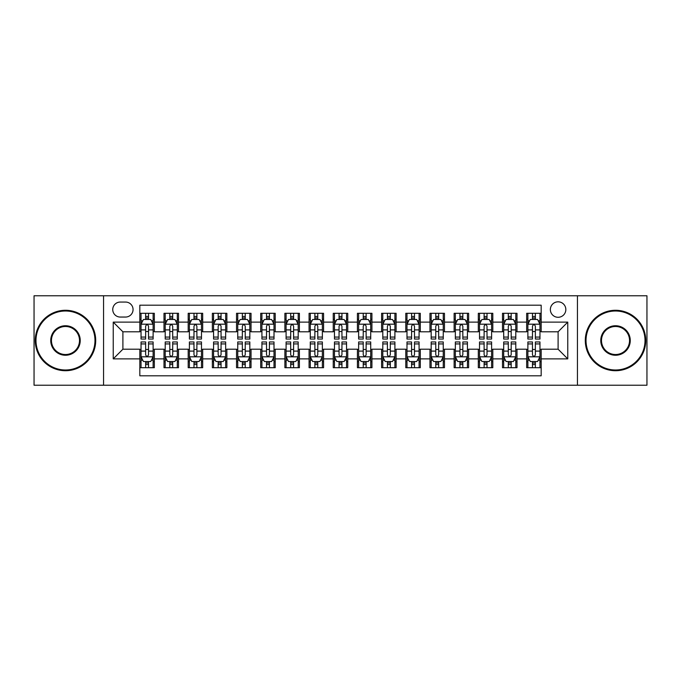 <?xml version="1.0" encoding="UTF-8"?>
<svg xmlns="http://www.w3.org/2000/svg" width="681" height="681" viewBox="0 0 681 681"><rect width="100%" height="100%" fill="white"/><g stroke="black" fill="none" stroke-linecap="round" stroke-linejoin="round"><path stroke-width="1.02" d="M558.097 301.819A7.738 7.738 0 0 0 550.359 309.549A7.738 7.738 0 0 0 558.097 317.286A7.738 7.738 0 0 0 565.834 309.549A7.738 7.738 0 0 0 558.097 301.819M577.437 385.225L646.95 385.225L646.95 295.775L577.437 295.775L577.437 385.225L103.563 385.225L103.563 295.775L34.05 295.775L34.05 385.225L103.563 385.225M541.174 313.303L526.668 313.303L526.668 322.122L516.998 322.122L516.998 331.8L526.668 331.8L526.668 322.122M516.998 322.122L516.998 313.303L502.493 313.303L502.493 322.122L492.814 322.122L492.814 331.8L502.493 331.8L502.493 322.122M492.814 322.122L492.814 313.303L478.309 313.303L478.309 322.122L468.639 322.122L468.639 331.8L478.309 331.8L478.309 322.122M468.639 322.122L468.639 313.303L454.133 313.303L454.133 322.122L444.463 322.122L444.463 331.8L454.133 331.8L454.133 322.122M444.463 322.122L444.463 313.303L429.958 313.303L429.958 322.122L420.288 322.122L420.288 331.8L429.958 331.8L429.958 322.122M420.288 322.122L420.288 313.303L405.782 313.303L405.782 322.122L396.112 322.122L396.112 331.8L405.782 331.8L405.782 322.122M396.112 322.122L396.112 313.303L381.598 313.303L381.598 322.122L371.928 322.122L371.928 331.8L381.598 331.8L381.598 322.122M371.928 322.122L371.928 313.303L357.423 313.303L357.423 322.122L347.753 322.122L347.753 331.8L357.423 331.8L357.423 322.122M347.753 322.122L347.753 313.303L333.247 313.303L333.247 322.122L323.577 322.122L323.577 331.8L333.247 331.8L333.247 322.122M323.577 322.122L323.577 313.303L309.072 313.303L309.072 322.122L299.402 322.122L299.402 331.8L309.072 331.8L309.072 322.122M299.402 322.122L299.402 313.303L284.888 313.303L284.888 322.122L275.218 322.122L275.218 331.8L284.888 331.8L284.888 322.122M275.218 322.122L275.218 313.303L260.712 313.303L260.712 322.122L251.042 322.122L251.042 331.8L260.712 331.8L260.712 322.122M251.042 322.122L251.042 313.303L236.537 313.303L236.537 322.122L226.867 322.122L226.867 331.8L236.537 331.8L236.537 322.122M226.867 322.122L226.867 313.303L212.361 313.303L212.361 322.122L202.691 322.122L202.691 331.8L212.361 331.8L212.361 322.122M202.691 322.122L202.691 313.303L188.186 313.303L188.186 322.122L178.507 322.122L178.507 331.8L188.186 331.8L188.186 322.122M178.507 322.122L178.507 313.303L164.002 313.303L164.002 331.8L154.332 331.8L154.332 313.303L139.826 313.303M139.826 367.697L154.332 367.697L154.332 349.2L164.002 349.2L164.002 367.697L178.507 367.697L178.507 349.2L188.186 349.2L188.186 358.878L178.507 358.878M188.186 358.878L188.186 367.697L202.691 367.697L202.691 349.2L212.361 349.2L212.361 358.878L202.691 358.878M212.361 358.878L212.361 367.697L226.867 367.697L226.867 349.2L236.537 349.2L236.537 358.878L226.867 358.878M236.537 358.878L236.537 367.697L251.042 367.697L251.042 349.2L260.712 349.2L260.712 358.878L251.042 358.878M260.712 358.878L260.712 367.697L275.218 367.697L275.218 349.2L284.888 349.2L284.888 358.878L275.218 358.878M284.888 358.878L284.888 367.697L299.402 367.697L299.402 349.2L309.072 349.2L309.072 358.878L299.402 358.878M309.072 358.878L309.072 367.697L323.577 367.697L323.577 349.2L333.247 349.2L333.247 358.878L323.577 358.878M333.247 358.878L333.247 367.697L347.753 367.697L347.753 349.2L357.423 349.2L357.423 358.878L347.753 358.878M357.423 358.878L357.423 367.697L371.928 367.697L371.928 349.2L381.598 349.2L381.598 358.878L371.928 358.878M381.598 358.878L381.598 367.697L396.112 367.697L396.112 349.2L405.782 349.2L405.782 358.878L396.112 358.878M405.782 358.878L405.782 367.697L420.288 367.697L420.288 349.2L429.958 349.2L429.958 358.878L420.288 358.878M429.958 358.878L429.958 367.697L444.463 367.697L444.463 349.2L454.133 349.2L454.133 358.878L444.463 358.878M454.133 358.878L454.133 367.697L468.639 367.697L468.639 349.2L478.309 349.2L478.309 358.878L468.639 358.878M478.309 358.878L478.309 367.697L492.814 367.697L492.814 349.2L502.493 349.2L502.493 358.878L492.814 358.878M502.493 358.878L502.493 367.697L516.998 367.697L516.998 349.2L526.668 349.2L526.668 358.878L516.998 358.878M120.239 317.048L125.559 317.048A7.491 7.491 0 0 0 133.059 309.549A7.491 7.491 0 0 0 125.559 302.058L120.239 302.058A7.491 7.491 0 0 0 112.748 309.549A7.491 7.491 0 0 0 120.239 317.048M577.437 295.775L103.563 295.775M541.174 322.122L541.174 305.199L139.826 305.199L139.826 331.8L122.903 331.8L122.903 349.2L139.826 349.2L139.826 375.801L541.174 375.801L541.174 349.2L558.097 349.2L558.097 331.8L541.174 331.8L541.174 322.122L567.767 322.122L567.767 358.878L541.174 358.878M139.826 358.878L113.233 358.878L113.233 322.122L139.826 322.122M526.668 358.878L526.668 367.697L541.174 367.697M139.826 319.346L141.035 319.346M145.632 319.346L148.535 319.346M153.123 319.346L154.332 319.346M139.826 331.553L141.035 331.553M145.632 331.553L148.535 331.553M153.123 331.553L154.332 331.553M139.826 349.447L141.035 349.447M145.632 349.447L148.535 349.447M153.123 349.447L154.332 349.447M139.826 361.654L141.035 361.654M145.632 361.654L148.535 361.654M153.123 361.654L154.332 361.654M164.002 331.553L165.211 331.553M169.807 331.553L172.71 331.553M177.298 331.553L178.507 331.553M164.002 319.346L165.211 319.346M169.807 319.346L172.71 319.346M177.298 319.346L178.507 319.346M164.002 349.447L165.211 349.447M169.807 349.447L172.71 349.447M177.298 349.447L178.507 349.447M164.002 361.654L165.211 361.654M169.807 361.654L172.71 361.654M177.298 361.654L178.507 361.654M188.186 349.447L189.395 349.447M193.983 349.447L196.886 349.447M201.482 349.447L202.691 349.447M188.186 361.654L189.395 361.654M193.983 361.654L196.886 361.654M201.482 361.654L202.691 361.654M188.186 319.346L189.395 319.346M193.983 319.346L196.886 319.346M201.482 319.346L202.691 319.346M188.186 331.553L189.395 331.553M193.983 331.553L196.886 331.553M201.482 331.553L202.691 331.553M212.361 349.447L213.57 349.447M218.158 349.447L221.061 349.447M225.658 349.447L226.867 349.447M212.361 361.654L213.57 361.654M218.158 361.654L221.061 361.654M225.658 361.654L226.867 361.654M212.361 319.346L213.57 319.346M218.158 319.346L221.061 319.346M225.658 319.346L226.867 319.346M212.361 331.553L213.57 331.553M218.158 331.553L221.061 331.553M225.658 331.553L226.867 331.553M236.537 349.447L237.746 349.447M242.342 349.447L245.237 349.447M249.833 349.447L251.042 349.447M236.537 361.654L237.746 361.654M242.342 361.654L245.237 361.654M249.833 361.654L251.042 361.654M236.537 319.346L237.746 319.346M242.342 319.346L245.237 319.346M249.833 319.346L251.042 319.346M236.537 331.553L237.746 331.553M242.342 331.553L245.237 331.553M249.833 331.553L251.042 331.553M260.712 349.447L261.921 349.447M266.518 349.447L269.421 349.447M274.009 349.447L275.218 349.447M260.712 361.654L261.921 361.654M266.518 361.654L269.421 361.654M274.009 361.654L275.218 361.654M260.712 319.346L261.921 319.346M266.518 319.346L269.421 319.346M274.009 319.346L275.218 319.346M260.712 331.553L261.921 331.553M266.518 331.553L269.421 331.553M274.009 331.553L275.218 331.553M284.888 349.447L286.097 349.447M290.693 349.447L293.596 349.447M298.193 349.447L299.402 349.447M284.888 361.654L286.097 361.654M290.693 361.654L293.596 361.654M298.193 361.654L299.402 361.654M284.888 319.346L286.097 319.346M290.693 319.346L293.596 319.346M298.193 319.346L299.402 319.346M284.888 331.553L286.097 331.553M290.693 331.553L293.596 331.553M298.193 331.553L299.402 331.553M309.072 349.447L310.281 349.447M314.869 349.447L317.772 349.447M322.368 349.447L323.577 349.447M309.072 361.654L310.281 361.654M314.869 361.654L317.772 361.654M322.368 361.654L323.577 361.654M309.072 319.346L310.281 319.346M314.869 319.346L317.772 319.346M322.368 319.346L323.577 319.346M309.072 331.553L310.281 331.553M314.869 331.553L317.772 331.553M322.368 331.553L323.577 331.553M333.247 349.447L334.456 349.447M339.053 349.447L341.947 349.447M346.544 349.447L347.753 349.447M333.247 361.654L334.456 361.654M339.053 361.654L341.947 361.654M346.544 361.654L347.753 361.654M333.247 319.346L334.456 319.346M339.053 319.346L341.947 319.346M346.544 319.346L347.753 319.346M333.247 331.553L334.456 331.553M339.053 331.553L341.947 331.553M346.544 331.553L347.753 331.553M357.423 349.447L358.632 349.447M363.228 349.447L366.131 349.447M370.719 349.447L371.928 349.447M357.423 361.654L358.632 361.654M363.228 361.654L366.131 361.654M370.719 361.654L371.928 361.654M357.423 319.346L358.632 319.346M363.228 319.346L366.131 319.346M370.719 319.346L371.928 319.346M357.423 331.553L358.632 331.553M363.228 331.553L366.131 331.553M370.719 331.553L371.928 331.553M381.598 349.447L382.807 349.447M387.404 349.447L390.307 349.447M394.903 349.447L396.112 349.447M381.598 361.654L382.807 361.654M387.404 361.654L390.307 361.654M394.903 361.654L396.112 361.654M381.598 319.346L382.807 319.346M387.404 319.346L390.307 319.346M394.903 319.346L396.112 319.346M381.598 331.553L382.807 331.553M387.404 331.553L390.307 331.553M394.903 331.553L396.112 331.553M405.782 349.447L406.991 349.447M411.579 349.447L414.482 349.447M419.079 349.447L420.288 349.447M405.782 361.654L406.991 361.654M411.579 361.654L414.482 361.654M419.079 361.654L420.288 361.654M405.782 319.346L406.991 319.346M411.579 319.346L414.482 319.346M419.079 319.346L420.288 319.346M405.782 331.553L406.991 331.553M411.579 331.553L414.482 331.553M419.079 331.553L420.288 331.553M429.958 349.447L431.167 349.447M435.763 349.447L438.658 349.447M443.254 349.447L444.463 349.447M429.958 361.654L431.167 361.654M435.763 361.654L438.658 361.654M443.254 361.654L444.463 361.654M429.958 319.346L431.167 319.346M435.763 319.346L438.658 319.346M443.254 319.346L444.463 319.346M429.958 331.553L431.167 331.553M435.763 331.553L438.658 331.553M443.254 331.553L444.463 331.553M454.133 349.447L455.342 349.447M459.939 349.447L462.842 349.447M467.43 349.447L468.639 349.447M454.133 361.654L455.342 361.654M459.939 361.654L462.842 361.654M467.43 361.654L468.639 361.654M454.133 319.346L455.342 319.346M459.939 319.346L462.842 319.346M467.43 319.346L468.639 319.346M454.133 331.553L455.342 331.553M459.939 331.553L462.842 331.553M467.43 331.553L468.639 331.553M478.309 349.447L479.518 349.447M484.114 349.447L487.017 349.447M491.605 349.447L492.814 349.447M478.309 361.654L479.518 361.654M484.114 361.654L487.017 361.654M491.605 361.654L492.814 361.654M478.309 319.346L479.518 319.346M484.114 319.346L487.017 319.346M491.605 319.346L492.814 319.346M478.309 331.553L479.518 331.553M484.114 331.553L487.017 331.553M491.605 331.553L492.814 331.553M502.493 349.447L503.702 349.447M508.29 349.447L511.193 349.447M515.789 349.447L516.998 349.447M502.493 361.654L503.702 361.654M508.29 361.654L511.193 361.654M515.789 361.654L516.998 361.654M502.493 319.346L503.702 319.346M508.29 319.346L511.193 319.346M515.789 319.346L516.998 319.346M502.493 331.553L503.702 331.553M508.29 331.553L511.193 331.553M515.789 331.553L516.998 331.553M526.668 349.447L527.877 349.447M532.465 349.447L535.368 349.447M539.965 349.447L541.174 349.447M526.668 361.654L527.877 361.654M532.465 361.654L535.368 361.654M539.965 361.654L541.174 361.654M526.668 319.346L527.877 319.346M532.465 319.346L535.368 319.346M539.965 319.346L541.174 319.346M526.668 331.553L527.877 331.553M532.465 331.553L535.368 331.553M539.965 331.553L541.174 331.553M122.903 331.8L113.233 322.122M122.903 349.2L113.233 358.878M567.767 322.122L558.097 331.8M567.767 358.878L558.097 349.2M148.535 316.444L145.632 316.444M153.123 337.078L148.535 337.078L148.535 339.053L153.123 339.053L153.123 324.301L150.705 319.466L143.453 319.466L141.035 324.301L141.035 339.053L145.632 339.053L145.632 337.078L141.035 337.078M141.035 324.301L141.035 313.303M153.123 324.301L153.123 313.303M145.632 319.466L145.632 313.303M148.535 313.303L148.535 319.466M148.535 337.078L148.535 326.114C147.564 324.25 146.594 324.25 145.632 326.114L145.632 337.078M145.632 364.556L148.535 364.556M141.035 343.922L145.632 343.922L145.632 341.947L141.035 341.947L141.035 356.699L143.453 361.534L150.705 361.534L153.123 356.699L153.123 341.947L148.535 341.947L148.535 343.922L153.123 343.922M153.123 356.699L153.123 367.697M141.035 356.699L141.035 367.697M148.535 361.534L148.535 367.697M145.632 367.697L145.632 361.534M145.632 343.922L145.632 354.886C146.594 356.75 147.564 356.75 148.535 354.886L148.535 343.922M65.478 311.004A29.496 29.496 0 0 0 35.982 340.5A29.496 29.496 0 0 0 65.478 369.996A29.496 29.496 0 0 0 94.974 340.5A29.496 29.496 0 0 0 65.478 311.004M65.478 370.719A30.219 30.219 0 0 1 35.259 340.5A30.219 30.219 0 0 1 65.478 310.281A30.219 30.219 0 0 1 95.706 340.5A30.219 30.219 0 0 1 65.478 370.719M65.478 325.748A14.752 14.752 0 0 1 80.23 340.5A14.752 14.752 0 0 1 65.478 355.252A14.752 14.752 0 0 1 50.734 340.5A14.752 14.752 0 0 1 65.478 325.748M65.478 354.52A14.02 14.02 0 0 0 79.507 340.5A14.02 14.02 0 0 0 65.478 326.48A14.02 14.02 0 0 0 51.458 340.5A14.02 14.02 0 0 0 65.478 354.52M615.522 311.004A29.496 29.496 0 0 0 586.026 340.5A29.496 29.496 0 0 0 615.522 369.996A29.496 29.496 0 0 0 645.018 340.5A29.496 29.496 0 0 0 615.522 311.004M615.522 370.719A30.219 30.219 0 0 1 585.294 340.5A30.219 30.219 0 0 1 615.522 310.281A30.219 30.219 0 0 1 645.741 340.5A30.219 30.219 0 0 1 615.522 370.719M615.522 325.748A14.752 14.752 0 0 1 630.265 340.5A14.752 14.752 0 0 1 615.522 355.252A14.752 14.752 0 0 1 600.77 340.5A14.752 14.752 0 0 1 615.522 325.748M615.522 354.52A14.02 14.02 0 0 0 629.542 340.5A14.02 14.02 0 0 0 615.522 326.48A14.02 14.02 0 0 0 601.493 340.5A14.02 14.02 0 0 0 615.522 354.52M172.71 316.444L169.807 316.444M177.298 337.078L172.71 337.078L172.71 339.053L177.298 339.053L177.298 324.301L174.881 319.466L167.628 319.466L165.211 324.301L165.211 339.053L169.807 339.053L169.807 337.078L165.211 337.078M165.211 324.301L165.211 313.303M177.298 324.301L177.298 313.303M169.807 319.466L169.807 313.303M172.71 313.303L172.71 319.466M172.71 337.078L172.71 326.114C171.74 324.25 170.778 324.25 169.807 326.114L169.807 337.078M196.886 316.444L193.983 316.444M201.482 337.078L196.886 337.078L196.886 339.053L201.482 339.053L201.482 324.301L199.065 319.466L191.812 319.466L189.395 324.301L189.395 339.053L193.983 339.053L193.983 337.078L189.395 337.078M189.395 324.301L189.395 313.303M201.482 324.301L201.482 313.303M193.983 319.466L193.983 313.303M196.886 313.303L196.886 319.466M196.886 337.078L196.886 326.114C195.924 324.25 194.953 324.25 193.983 326.114L193.983 337.078M221.061 316.444L218.158 316.444M225.658 337.078L221.061 337.078L221.061 339.053L225.658 339.053L225.658 324.301L223.24 319.466L215.988 319.466L213.57 324.301L213.57 339.053L218.158 339.053L218.158 337.078L213.57 337.078M213.57 324.301L213.57 313.303M225.658 324.301L225.658 313.303M218.158 319.466L218.158 313.303M221.061 313.303L221.061 319.466M221.061 337.078L221.061 326.114C220.099 324.25 219.129 324.25 218.158 326.114L218.158 337.078M245.237 316.444L242.342 316.444M249.833 337.078L245.237 337.078L245.237 339.053L249.833 339.053L249.833 324.301L247.416 319.466L240.163 319.466L237.746 324.301L237.746 339.053L242.342 339.053L242.342 337.078L237.746 337.078M237.746 324.301L237.746 313.303M249.833 324.301L249.833 313.303M242.342 319.466L242.342 313.303M245.237 313.303L245.237 319.466M245.237 337.078L245.237 326.114C244.275 324.25 243.304 324.25 242.342 326.114L242.342 337.078M169.807 364.556L172.71 364.556M165.211 343.922L169.807 343.922L169.807 341.947L165.211 341.947L165.211 356.699L167.628 361.534L174.881 361.534L177.298 356.699L177.298 341.947L172.71 341.947L172.71 343.922L177.298 343.922M177.298 356.699L177.298 367.697M165.211 356.699L165.211 367.697M172.71 361.534L172.71 367.697M169.807 367.697L169.807 361.534M169.807 343.922L169.807 354.886C170.769 356.75 171.74 356.75 172.71 354.886L172.71 343.922M193.983 364.556L196.886 364.556M189.395 343.922L193.983 343.922L193.983 341.947L189.395 341.947L189.395 356.699L191.812 361.534L199.065 361.534L201.482 356.699L201.482 341.947L196.886 341.947L196.886 343.922L201.482 343.922M201.482 356.699L201.482 367.697M189.395 356.699L189.395 367.697M196.886 361.534L196.886 367.697M193.983 367.697L193.983 361.534M193.983 343.922L193.983 354.886C194.953 356.75 195.915 356.75 196.886 354.886L196.886 343.922M218.158 364.556L221.061 364.556M213.57 343.922L218.158 343.922L218.158 341.947L213.57 341.947L213.57 356.699L215.988 361.534L223.24 361.534L225.658 356.699L225.658 341.947L221.061 341.947L221.061 343.922L225.658 343.922M225.658 356.699L225.658 367.697M213.57 356.699L213.57 367.697M221.061 361.534L221.061 367.697M218.158 367.697L218.158 361.534M218.158 343.922L218.158 354.886C219.129 356.75 220.091 356.75 221.061 354.886L221.061 343.922M242.342 364.556L245.237 364.556M237.746 343.922L242.342 343.922L242.342 341.947L237.746 341.947L237.746 356.699L240.163 361.534L247.416 361.534L249.833 356.699L249.833 341.947L245.237 341.947L245.237 343.922L249.833 343.922M249.833 356.699L249.833 367.697M237.746 356.699L237.746 367.697M245.237 361.534L245.237 367.697M242.342 367.697L242.342 361.534M242.342 343.922L242.342 354.886C243.304 356.75 244.275 356.75 245.237 354.886L245.237 343.922M269.421 316.444L266.518 316.444M274.009 337.078L269.421 337.078L269.421 339.053L274.009 339.053L274.009 324.301L271.591 319.466L264.339 319.466L261.921 324.301L261.921 339.053L266.518 339.053L266.518 337.078L261.921 337.078M261.921 324.301L261.921 313.303M274.009 324.301L274.009 313.303M266.518 319.466L266.518 313.303M269.421 313.303L269.421 319.466M269.421 337.078L269.421 326.114C268.45 324.25 267.488 324.25 266.518 326.114L266.518 337.078M266.518 364.556L269.421 364.556M261.921 343.922L266.518 343.922L266.518 341.947L261.921 341.947L261.921 356.699L264.339 361.534L271.591 361.534L274.009 356.699L274.009 341.947L269.421 341.947L269.421 343.922L274.009 343.922M274.009 356.699L274.009 367.697M261.921 356.699L261.921 367.697M269.421 361.534L269.421 367.697M266.518 367.697L266.518 361.534M266.518 343.922L266.518 354.886C267.48 356.75 268.45 356.75 269.421 354.886L269.421 343.922M293.596 316.444L290.693 316.444M298.193 337.078L293.596 337.078L293.596 339.053L298.193 339.053L298.193 324.301L295.775 319.466L288.514 319.466L286.097 324.301L286.097 339.053L290.693 339.053L290.693 337.078L286.097 337.078M286.097 324.301L286.097 313.303M298.193 324.301L298.193 313.303M290.693 319.466L290.693 313.303M293.596 313.303L293.596 319.466M293.596 337.078L293.596 326.114C292.626 324.25 291.664 324.25 290.693 326.114L290.693 337.078M290.693 364.556L293.596 364.556M286.097 343.922L290.693 343.922L290.693 341.947L286.097 341.947L286.097 356.699L288.514 361.534L295.775 361.534L298.193 356.699L298.193 341.947L293.596 341.947L293.596 343.922L298.193 343.922M298.193 356.699L298.193 367.697M286.097 356.699L286.097 367.697M293.596 361.534L293.596 367.697M290.693 367.697L290.693 361.534M290.693 343.922L290.693 354.886C291.664 356.75 292.626 356.75 293.596 354.886L293.596 343.922M317.772 316.444L314.869 316.444M322.368 337.078L317.772 337.078L317.772 339.053L322.368 339.053L322.368 324.301L319.951 319.466L312.698 319.466L310.281 324.301L310.281 339.053L314.869 339.053L314.869 337.078L310.281 337.078M310.281 324.301L310.281 313.303M322.368 324.301L322.368 313.303M314.869 319.466L314.869 313.303M317.772 313.303L317.772 319.466M317.772 337.078L317.772 326.114C316.81 324.25 315.839 324.25 314.869 326.114L314.869 337.078M314.869 364.556L317.772 364.556M310.281 343.922L314.869 343.922L314.869 341.947L310.281 341.947L310.281 356.699L312.698 361.534L319.951 361.534L322.368 356.699L322.368 341.947L317.772 341.947L317.772 343.922L322.368 343.922M322.368 356.699L322.368 367.697M310.281 356.699L310.281 367.697M317.772 361.534L317.772 367.697M314.869 367.697L314.869 361.534M314.869 343.922L314.869 354.886C315.839 356.75 316.801 356.75 317.772 354.886L317.772 343.922M341.947 316.444L339.053 316.444M346.544 337.078L341.947 337.078L341.947 339.053L346.544 339.053L346.544 324.301L344.126 319.466L336.874 319.466L334.456 324.301L334.456 339.053L339.053 339.053L339.053 337.078L334.456 337.078M334.456 324.301L334.456 313.303M346.544 324.301L346.544 313.303M339.053 319.466L339.053 313.303M341.947 313.303L341.947 319.466M341.947 337.078L341.947 326.114C340.985 324.25 340.015 324.25 339.053 326.114L339.053 337.078M339.053 364.556L341.947 364.556M334.456 343.922L339.053 343.922L339.053 341.947L334.456 341.947L334.456 356.699L336.874 361.534L344.126 361.534L346.544 356.699L346.544 341.947L341.947 341.947L341.947 343.922L346.544 343.922M346.544 356.699L346.544 367.697M334.456 356.699L334.456 367.697M341.947 361.534L341.947 367.697M339.053 367.697L339.053 361.534M339.053 343.922L339.053 354.886C340.015 356.75 340.985 356.75 341.947 354.886L341.947 343.922M366.131 316.444L363.228 316.444M370.719 337.078L366.131 337.078L366.131 339.053L370.719 339.053L370.719 324.301L368.302 319.466L361.049 319.466L358.632 324.301L358.632 339.053L363.228 339.053L363.228 337.078L358.632 337.078M358.632 324.301L358.632 313.303M370.719 324.301L370.719 313.303M363.228 319.466L363.228 313.303M366.131 313.303L366.131 319.466M366.131 337.078L366.131 326.114C365.161 324.25 364.199 324.25 363.228 326.114L363.228 337.078M363.228 364.556L366.131 364.556M358.632 343.922L363.228 343.922L363.228 341.947L358.632 341.947L358.632 356.699L361.049 361.534L368.302 361.534L370.719 356.699L370.719 341.947L366.131 341.947L366.131 343.922L370.719 343.922M370.719 356.699L370.719 367.697M358.632 356.699L358.632 367.697M366.131 361.534L366.131 367.697M363.228 367.697L363.228 361.534M363.228 343.922L363.228 354.886C364.19 356.75 365.161 356.75 366.131 354.886L366.131 343.922M390.307 316.444L387.404 316.444M394.903 337.078L390.307 337.078L390.307 339.053L394.903 339.053L394.903 324.301L392.486 319.466L385.225 319.466L382.807 324.301L382.807 339.053L387.404 339.053L387.404 337.078L382.807 337.078M382.807 324.301L382.807 313.303M394.903 324.301L394.903 313.303M387.404 319.466L387.404 313.303M390.307 313.303L390.307 319.466M390.307 337.078L390.307 326.114C389.336 324.25 388.374 324.25 387.404 326.114L387.404 337.078M387.404 364.556L390.307 364.556M382.807 343.922L387.404 343.922L387.404 341.947L382.807 341.947L382.807 356.699L385.225 361.534L392.486 361.534L394.903 356.699L394.903 341.947L390.307 341.947L390.307 343.922L394.903 343.922M394.903 356.699L394.903 367.697M382.807 356.699L382.807 367.697M390.307 361.534L390.307 367.697M387.404 367.697L387.404 361.534M387.404 343.922L387.404 354.886C388.374 356.75 389.336 356.75 390.307 354.886L390.307 343.922M414.482 316.444L411.579 316.444M419.079 337.078L414.482 337.078L414.482 339.053L419.079 339.053L419.079 324.301L416.661 319.466L409.409 319.466L406.991 324.301L406.991 339.053L411.579 339.053L411.579 337.078L406.991 337.078M406.991 324.301L406.991 313.303M419.079 324.301L419.079 313.303M411.579 319.466L411.579 313.303M414.482 313.303L414.482 319.466M414.482 337.078L414.482 326.114C413.52 324.25 412.55 324.25 411.579 326.114L411.579 337.078M411.579 364.556L414.482 364.556M406.991 343.922L411.579 343.922L411.579 341.947L406.991 341.947L406.991 356.699L409.409 361.534L416.661 361.534L419.079 356.699L419.079 341.947L414.482 341.947L414.482 343.922L419.079 343.922M419.079 356.699L419.079 367.697M406.991 356.699L406.991 367.697M414.482 361.534L414.482 367.697M411.579 367.697L411.579 361.534M411.579 343.922L411.579 354.886C412.55 356.75 413.512 356.75 414.482 354.886L414.482 343.922M438.658 316.444L435.763 316.444M443.254 337.078L438.658 337.078L438.658 339.053L443.254 339.053L443.254 324.301L440.837 319.466L433.584 319.466L431.167 324.301L431.167 339.053L435.763 339.053L435.763 337.078L431.167 337.078M431.167 324.301L431.167 313.303M443.254 324.301L443.254 313.303M435.763 319.466L435.763 313.303M438.658 313.303L438.658 319.466M438.658 337.078L438.658 326.114C437.696 324.25 436.725 324.25 435.763 326.114L435.763 337.078M435.763 364.556L438.658 364.556M431.167 343.922L435.763 343.922L435.763 341.947L431.167 341.947L431.167 356.699L433.584 361.534L440.837 361.534L443.254 356.699L443.254 341.947L438.658 341.947L438.658 343.922L443.254 343.922M443.254 356.699L443.254 367.697M431.167 356.699L431.167 367.697M438.658 361.534L438.658 367.697M435.763 367.697L435.763 361.534M435.763 343.922L435.763 354.886C436.725 356.75 437.696 356.75 438.658 354.886L438.658 343.922M459.939 364.556L462.842 364.556M455.342 343.922L459.939 343.922L459.939 341.947L455.342 341.947L455.342 356.699L457.76 361.534L465.012 361.534L467.43 356.699L467.43 341.947L462.842 341.947L462.842 343.922L467.43 343.922M467.43 356.699L467.43 367.697M455.342 356.699L455.342 367.697M462.842 361.534L462.842 367.697M459.939 367.697L459.939 361.534M459.939 343.922L459.939 354.886C460.901 356.75 461.871 356.75 462.842 354.886L462.842 343.922M484.114 364.556L487.017 364.556M479.518 343.922L484.114 343.922L484.114 341.947L479.518 341.947L479.518 356.699L481.935 361.534L489.188 361.534L491.605 356.699L491.605 341.947L487.017 341.947L487.017 343.922L491.605 343.922M491.605 356.699L491.605 367.697M479.518 356.699L479.518 367.697M487.017 361.534L487.017 367.697M484.114 367.697L484.114 361.534M484.114 343.922L484.114 354.886C485.076 356.75 486.047 356.75 487.017 354.886L487.017 343.922M462.842 316.444L459.939 316.444M467.43 337.078L462.842 337.078L462.842 339.053L467.43 339.053L467.43 324.301L465.012 319.466L457.76 319.466L455.342 324.301L455.342 339.053L459.939 339.053L459.939 337.078L455.342 337.078M455.342 324.301L455.342 313.303M467.43 324.301L467.43 313.303M459.939 319.466L459.939 313.303M462.842 313.303L462.842 319.466M462.842 337.078L462.842 326.114C461.871 324.25 460.909 324.25 459.939 326.114L459.939 337.078M487.017 316.444L484.114 316.444M491.605 337.078L487.017 337.078L487.017 339.053L491.605 339.053L491.605 324.301L489.188 319.466L481.935 319.466L479.518 324.301L479.518 339.053L484.114 339.053L484.114 337.078L479.518 337.078M479.518 324.301L479.518 313.303M491.605 324.301L491.605 313.303M484.114 319.466L484.114 313.303M487.017 313.303L487.017 319.466M487.017 337.078L487.017 326.114C486.047 324.25 485.085 324.25 484.114 326.114L484.114 337.078M511.193 316.444L508.29 316.444M515.789 337.078L511.193 337.078L511.193 339.053L515.789 339.053L515.789 324.301L513.372 319.466L506.119 319.466L503.702 324.301L503.702 339.053L508.29 339.053L508.29 337.078L503.702 337.078M503.702 324.301L503.702 313.303M515.789 324.301L515.789 313.303M508.29 319.466L508.29 313.303M511.193 313.303L511.193 319.466M511.193 337.078L511.193 326.114C510.231 324.25 509.26 324.25 508.29 326.114L508.29 337.078M508.29 364.556L511.193 364.556M503.702 343.922L508.29 343.922L508.29 341.947L503.702 341.947L503.702 356.699L506.119 361.534L513.372 361.534L515.789 356.699L515.789 341.947L511.193 341.947L511.193 343.922L515.789 343.922M515.789 356.699L515.789 367.697M503.702 356.699L503.702 367.697M511.193 361.534L511.193 367.697M508.29 367.697L508.29 361.534M508.29 343.922L508.29 354.886C509.26 356.75 510.222 356.75 511.193 354.886L511.193 343.922M535.368 316.444L532.465 316.444M539.965 337.078L535.368 337.078L535.368 339.053L539.965 339.053L539.965 324.301L537.547 319.466L530.295 319.466L527.877 324.301L527.877 339.053L532.465 339.053L532.465 337.078L527.877 337.078M527.877 324.301L527.877 313.303M539.965 324.301L539.965 313.303M532.465 319.466L532.465 313.303M535.368 313.303L535.368 319.466M535.368 337.078L535.368 326.114C534.406 324.25 533.436 324.25 532.465 326.114L532.465 337.078M532.465 364.556L535.368 364.556M527.877 343.922L532.465 343.922L532.465 341.947L527.877 341.947L527.877 356.699L530.295 361.534L537.547 361.534L539.965 356.699L539.965 341.947L535.368 341.947L535.368 343.922L539.965 343.922M539.965 356.699L539.965 367.697M527.877 356.699L527.877 367.697M535.368 361.534L535.368 367.697M532.465 367.697L532.465 361.534M532.465 343.922L532.465 354.886C533.436 356.75 534.406 356.75 535.368 354.886L535.368 343.922M164.002 358.878L154.332 358.878M164.002 322.122L154.332 322.122M153.063 324.182L141.095 324.182M141.035 320.794L142.789 320.794M151.369 320.794L153.123 320.794M145.632 329.902L141.035 329.902M153.123 329.902L148.535 329.902M148.535 317.984L145.632 317.984M141.095 356.818L153.063 356.818M153.123 360.206L151.369 360.206M142.789 360.206L141.035 360.206M148.535 351.098L153.123 351.098M141.035 351.098L145.632 351.098M145.632 363.016L148.535 363.016M177.239 324.182L165.27 324.182M165.211 320.794L166.964 320.794M175.553 320.794L177.298 320.794M169.807 329.902L165.211 329.902M177.298 329.902L172.71 329.902M172.71 317.984L169.807 317.984M201.423 324.182L189.454 324.182M189.395 320.794L191.14 320.794M199.729 320.794L201.482 320.794M193.983 329.902L189.395 329.902M201.482 329.902L196.886 329.902M196.886 317.984L193.983 317.984M225.598 324.182L213.63 324.182M213.57 320.794L215.324 320.794M223.904 320.794L225.658 320.794M218.158 329.902L213.57 329.902M225.658 329.902L221.061 329.902M221.061 317.984L218.158 317.984M249.774 324.182L237.805 324.182M237.746 320.794L239.499 320.794M248.08 320.794L249.833 320.794M242.342 329.902L237.746 329.902M249.833 329.902L245.237 329.902M245.237 317.984L242.342 317.984M165.27 356.818L177.239 356.818M177.298 360.206L175.553 360.206M166.964 360.206L165.211 360.206M172.71 351.098L177.298 351.098M165.211 351.098L169.807 351.098M169.807 363.016L172.71 363.016M189.454 356.818L201.423 356.818M201.482 360.206L199.729 360.206M191.14 360.206L189.395 360.206M196.886 351.098L201.482 351.098M189.395 351.098L193.983 351.098M193.983 363.016L196.886 363.016M213.63 356.818L225.598 356.818M225.658 360.206L223.904 360.206M215.324 360.206L213.57 360.206M221.061 351.098L225.658 351.098M213.57 351.098L218.158 351.098M218.158 363.016L221.061 363.016M237.805 356.818L249.774 356.818M249.833 360.206L248.08 360.206M239.499 360.206L237.746 360.206M245.237 351.098L249.833 351.098M237.746 351.098L242.342 351.098M242.342 363.016L245.237 363.016M273.949 324.182L261.981 324.182M261.921 320.794L263.675 320.794M272.255 320.794L274.009 320.794M266.518 329.902L261.921 329.902M274.009 329.902L269.421 329.902M269.421 317.984L266.518 317.984M261.981 356.818L273.949 356.818M274.009 360.206L272.255 360.206M263.675 360.206L261.921 360.206M269.421 351.098L274.009 351.098M261.921 351.098L266.518 351.098M266.518 363.016L269.421 363.016M298.125 324.182L286.165 324.182M286.097 320.794L287.85 320.794M296.439 320.794L298.193 320.794M290.693 329.902L286.097 329.902M298.193 329.902L293.596 329.902M293.596 317.984L290.693 317.984M286.165 356.818L298.125 356.818M298.193 360.206L296.439 360.206M287.85 360.206L286.097 360.206M293.596 351.098L298.193 351.098M286.097 351.098L290.693 351.098M290.693 363.016L293.596 363.016M322.309 324.182L310.34 324.182M310.281 320.794L312.034 320.794M320.615 320.794L322.368 320.794M314.869 329.902L310.281 329.902M322.368 329.902L317.772 329.902M317.772 317.984L314.869 317.984M310.34 356.818L322.309 356.818M322.368 360.206L320.615 360.206M312.034 360.206L310.281 360.206M317.772 351.098L322.368 351.098M310.281 351.098L314.869 351.098M314.869 363.016L317.772 363.016M346.484 324.182L334.516 324.182M334.456 320.794L336.21 320.794M344.79 320.794L346.544 320.794M339.053 329.902L334.456 329.902M346.544 329.902L341.947 329.902M341.947 317.984L339.053 317.984M334.516 356.818L346.484 356.818M346.544 360.206L344.79 360.206M336.21 360.206L334.456 360.206M341.947 351.098L346.544 351.098M334.456 351.098L339.053 351.098M339.053 363.016L341.947 363.016M370.66 324.182L358.691 324.182M358.632 320.794L360.385 320.794M368.966 320.794L370.719 320.794M363.228 329.902L358.632 329.902M370.719 329.902L366.131 329.902M366.131 317.984L363.228 317.984M358.691 356.818L370.66 356.818M370.719 360.206L368.966 360.206M360.385 360.206L358.632 360.206M366.131 351.098L370.719 351.098M358.632 351.098L363.228 351.098M363.228 363.016L366.131 363.016M394.835 324.182L382.875 324.182M382.807 320.794L384.561 320.794M393.15 320.794L394.903 320.794M387.404 329.902L382.807 329.902M394.903 329.902L390.307 329.902M390.307 317.984L387.404 317.984M382.875 356.818L394.835 356.818M394.903 360.206L393.15 360.206M384.561 360.206L382.807 360.206M390.307 351.098L394.903 351.098M382.807 351.098L387.404 351.098M387.404 363.016L390.307 363.016M419.019 324.182L407.051 324.182M406.991 320.794L408.745 320.794M417.325 320.794L419.079 320.794M411.579 329.902L406.991 329.902M419.079 329.902L414.482 329.902M414.482 317.984L411.579 317.984M407.051 356.818L419.019 356.818M419.079 360.206L417.325 360.206M408.745 360.206L406.991 360.206M414.482 351.098L419.079 351.098M406.991 351.098L411.579 351.098M411.579 363.016L414.482 363.016M443.195 324.182L431.226 324.182M431.167 320.794L432.92 320.794M441.501 320.794L443.254 320.794M435.763 329.902L431.167 329.902M443.254 329.902L438.658 329.902M438.658 317.984L435.763 317.984M431.226 356.818L443.195 356.818M443.254 360.206L441.501 360.206M432.92 360.206L431.167 360.206M438.658 351.098L443.254 351.098M431.167 351.098L435.763 351.098M435.763 363.016L438.658 363.016M455.402 356.818L467.37 356.818M467.43 360.206L465.676 360.206M457.096 360.206L455.342 360.206M462.842 351.098L467.43 351.098M455.342 351.098L459.939 351.098M459.939 363.016L462.842 363.016M479.577 356.818L491.546 356.818M491.605 360.206L489.86 360.206M481.271 360.206L479.518 360.206M487.017 351.098L491.605 351.098M479.518 351.098L484.114 351.098M484.114 363.016L487.017 363.016M467.37 324.182L455.402 324.182M455.342 320.794L457.096 320.794M465.676 320.794L467.43 320.794M459.939 329.902L455.342 329.902M467.43 329.902L462.842 329.902M462.842 317.984L459.939 317.984M491.546 324.182L479.577 324.182M479.518 320.794L481.271 320.794M489.86 320.794L491.605 320.794M484.114 329.902L479.518 329.902M491.605 329.902L487.017 329.902M487.017 317.984L484.114 317.984M515.73 324.182L503.761 324.182M503.702 320.794L505.447 320.794M514.036 320.794L515.789 320.794M508.29 329.902L503.702 329.902M515.789 329.902L511.193 329.902M511.193 317.984L508.29 317.984M503.761 356.818L515.73 356.818M515.789 360.206L514.036 360.206M505.447 360.206L503.702 360.206M511.193 351.098L515.789 351.098M503.702 351.098L508.29 351.098M508.29 363.016L511.193 363.016M539.905 324.182L527.937 324.182M527.877 320.794L529.631 320.794M538.211 320.794L539.965 320.794M532.465 329.902L527.877 329.902M539.965 329.902L535.368 329.902M535.368 317.984L532.465 317.984M527.937 356.818L539.905 356.818M539.965 360.206L538.211 360.206M529.631 360.206L527.877 360.206M535.368 351.098L539.965 351.098M527.877 351.098L532.465 351.098M532.465 363.016L535.368 363.016"/></g></svg>
